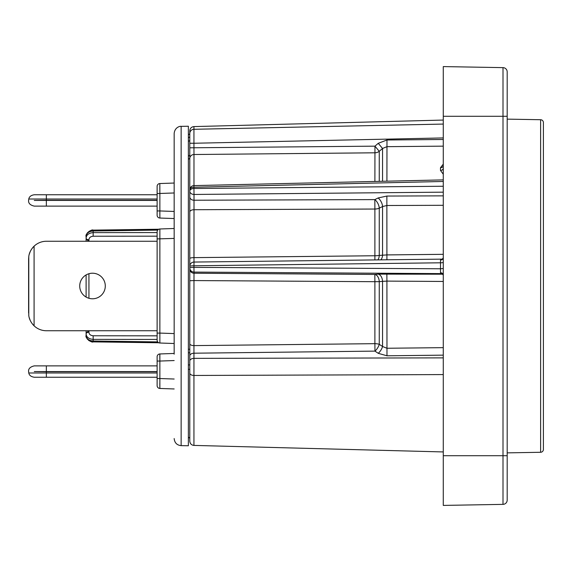 <?xml version="1.0" encoding="UTF-8"?>
<svg xmlns="http://www.w3.org/2000/svg" width="572" height="572" viewBox="0 0 572 572"><rect width="100%" height="100%" fill="white"/><g stroke="black" fill="none" stroke-linecap="round" stroke-linejoin="round"><path stroke-width="0.86" d="M507.185 116.295L503.002 116.295L503.002 67.632A4.261 4.261 0 0 1 507.185 71.893A4.261 4.261 0 0 0 503.002 67.632A4.261 4.261 0 0 1 507.185 71.893L507.185 500.107A4.261 4.261 0 0 1 503.002 504.368L443.279 505.412L443.279 66.588L503.002 67.632L443.279 66.588M507.185 72.98L507.185 115.587M507.185 119.133L540.611 119.72L540.611 452.28L507.185 452.867M543.4 135.829L543.4 122.558A2.839 2.839 0 0 0 540.611 119.72M543.4 122.558L543.4 449.442A2.839 2.839 0 0 1 540.611 452.28M543.4 449.442L543.4 433.133M543.4 425.282L543.4 406.006M543.4 437.222L543.4 430.73M188.367 134.935L189.782 133.741L189.782 130.852L189.782 198.048M189.782 196.439L189.782 441.148L189.782 369.276L188.367 369.383M443.279 179.887L193.951 185.607L193.937 187.23A4.261 2.638 180 0 0 189.782 189.868L189.782 197.569M188.367 364.965L189.782 364.879L189.782 355.941A4.261 2.738 180 0 1 193.937 353.203L374.953 351.115L374.889 343.672A7.1 2.874 180 0 1 379.257 344.323L382.554 346.489L386.922 348.255L443.279 347.654M442.335 273.616L194.008 272.093L193.972 280.566L374.889 281.696L374.889 343.672L193.972 345.602A4.261 1.823 180 0 1 189.782 343.779L189.782 280.73L193.972 280.566L193.937 375.454L443.279 374.581M443.279 355.148L386.979 355.798L378.249 353.317L374.953 351.115A7.1 3.153 123.8 0 0 379.257 344.323L379.257 281.653L382.554 281.36A7.1 4.469 84.8 0 0 378.121 274.138L374.824 274.438A7.1 4.469 84.8 0 1 379.257 281.653L374.889 281.696L374.824 274.438L194.008 273.237A4.261 4.226 180 0 1 189.782 269.012L189.782 212.048A4.261 2.338 180 0 1 193.972 209.717L374.889 209.037L374.824 199.607L378.121 197.969L386.858 196.053L443.279 195.86M188.367 156.278L189.782 155.134L189.782 155.834M189.782 140.498L188.367 141.47M188.367 352.774L189.782 352.824M189.782 136.872L188.367 137.845M189.782 158.258L188.367 159.402M188.367 349.22L189.782 349.277M443.279 124.074L193.937 129.293L193.937 143.25L189.782 143.25M443.279 186.25L193.937 188.495A4.261 2.603 180 0 0 189.782 191.098A4.261 3.361 180 0 0 194.008 194.459L194.008 200.229A4.261 3.361 180 0 1 189.782 196.868M443.279 192.163L194.008 194.459L193.937 188.495L193.937 187.23L443.279 181.467M443.279 262.405A2.839 0.4 0 0 1 440.512 262.798L193.937 265.78A4.261 0.543 180 0 0 189.782 266.316A4.261 4.261 0 0 1 193.994 262.055L193.937 267.367L440.512 268.776L440.512 260.046L442.349 259.116M443.279 174.238L440.49 170.427L440.49 167.71L443.279 164.143M443.279 168.225A2.839 2.202 0 0 1 440.49 170.427M374.889 259.917L374.889 209.037A7.1 3.84 180 0 0 379.257 208.172L382.554 206.542L386.922 205.505L443.279 205.298M443.279 137.931L193.937 143.25L193.972 154.511L374.889 152.803A7.1 6.642 180 0 0 379.257 151.308L382.554 148.477L386.922 146.668L443.279 146.146M440.512 260.046A2.839 2.231 -0 0 0 443.279 257.815L443.279 252.388M507.185 500.107A4.261 4.261 0 0 1 503.002 504.368A4.261 4.261 0 0 0 507.185 500.107A4.261 4.261 0 0 1 503.002 504.368L443.279 505.412M443.279 165.508L443.279 165.458A2.839 2.252 -0 0 1 440.49 167.71M386.922 181.181L386.979 139.997L443.279 139.489M382.554 181.281L382.554 148.477L378.249 143.315L386.979 139.997M374.889 181.453L374.953 146.16L378.249 143.315M379.257 181.353L379.257 151.308L374.953 146.16L189.782 147.805M193.972 185.607L193.972 154.511A4.261 4.025 180 0 0 189.782 158.537M194.008 272.093A4.261 4.226 180 0 1 189.782 267.868A4.261 0.5 180 0 1 193.937 267.367L194.008 272.093M378.121 274.138L442.971 274.195M440.497 272.758A2.839 2.359 -0 0 1 443.279 275.111L442.027 273.502A2.839 2.452 -77.4 0 0 441.434 273.452L440.497 272.758L440.512 268.776L443.279 268.483M386.979 355.798L386.922 281.102L443.279 281.46M378.249 353.317A7.1 3.146 123.7 0 0 382.554 346.489L382.554 281.36L386.922 281.102L386.858 273.824M443.279 257.815L442.306 259.13L193.994 262.055L193.972 257.629A4.261 0.865 180 0 0 189.782 258.501M377.842 259.881A7.1 4.462 83.8 0 0 379.257 255.419L379.257 208.172A7.1 3.575 63.6 0 0 374.824 199.607L194.008 200.229L193.972 257.629L374.889 255.755A7.1 1.509 180 0 0 379.257 255.419L386.922 254.912L443.279 254.325M380.866 259.845A7.1 4.462 83.8 0 0 382.554 255.055L382.554 206.542A7.1 3.575 63.6 0 0 378.121 197.969M157.121 236.172L93.157 236.236C90.49 236.501 89.089 237.68 88.932 239.754L88.932 241.255L157.121 241.262L46.353 241.262A17.753 17.753 0 0 0 34.084 246.189L34.084 325.811A17.753 17.753 0 0 1 32.583 324.181M32.59 247.805A17.753 17.753 0 0 1 34.084 246.189C30.988 249.349 29.222 252.788 28.779 256.492L28.6 258.887M29.258 254.218L29.78 252.66M29.801 252.595L30.352 251.33M29.73 252.781A17.753 17.753 0 0 1 30.452 251.122L31.36 249.514A17.753 17.753 0 0 1 31.403 249.442M31.474 249.335L32.54 247.862M29.136 254.683A17.753 17.753 0 0 1 29.694 252.874M30.438 320.849A17.753 17.753 0 0 1 29.136 317.31M28.772 315.465L28.779 256.492L28.779 315.508C29.201 319.176 30.974 322.615 34.084 325.811L34.084 325.811A17.753 17.753 0 0 0 46.353 330.738L157.121 330.738L88.932 330.745L86.115 332.883L86.115 330.738L46.353 330.738M31.124 322.1L30.445 320.863M30.23 320.42L29.251 317.753M28.6 312.984L28.6 259.016M28.779 256.492L28.779 315.508M79.722 286A12.784 12.784 0 0 1 92.507 273.216A12.784 12.784 0 0 1 105.291 286A12.784 12.784 0 0 1 92.507 298.784A12.784 12.784 0 0 1 79.722 286M29.386 318.211L29.78 319.34M29.801 319.405L30.352 320.67M30.459 320.899L31.36 322.486M31.474 322.665L32.54 324.138M31.324 249.564L30.445 251.137M30.23 251.58L29.251 254.247M157.121 206.12L34.277 206.12C30.209 205.184 28.314 203.289 28.6 200.436L28.779 199.013L157.121 199.013L28.779 199.013C29.251 196.646 31.081 195.231 34.277 194.759L157.121 194.759M157.121 200.436L34.277 200.436L46.353 200.293L46.353 194.759M157.121 200.293L46.353 200.293M46.353 377.241L46.353 372.987L157.121 372.987L28.779 372.987L28.6 371.564C28.293 368.733 30.187 366.838 34.277 365.88L46.353 365.88L46.353 371.564L34.277 371.564L46.353 371.707L46.353 372.987L28.779 372.987C29.229 375.339 31.067 376.755 34.277 377.241L157.121 377.241M157.121 371.707L46.353 371.707M157.121 371.564L46.353 371.564M157.121 365.88L46.353 365.88M181.138 126.362L181.138 445.638L188.367 445.767L188.367 126.233L181.138 126.362C179.787 126.04 174.732 127.463 174.167 133.462L174.167 192.971L159.867 193.472L159.831 184.37M174.167 354.168L174.167 133.462M174.167 183.04L159.867 183.54A2.839 2.839 0 0 0 157.121 186.379L157.121 215.208A2.839 2.839 0 0 0 159.867 218.046L159.867 210.946L174.167 211.447L174.167 222.093M157.121 333.083L159.867 333.083L159.867 228.986A2.839 2.839 0 0 0 157.121 231.824L157.121 340.176A2.839 2.839 0 0 0 159.867 343.014L159.867 333.083L174.167 333.583L174.167 286M174.167 211.447L174.167 218.547L159.867 218.046A2.839 2.839 0 0 1 157.121 215.208A2.839 2.839 0 0 0 159.867 218.046A2.839 2.839 0 0 1 157.121 215.208M157.121 378.528L159.867 378.528L159.867 388.459A2.839 2.839 0 0 1 157.121 385.621L157.121 361.054L159.867 361.054L159.867 353.954L174.167 353.453M157.121 361.054L157.121 356.792A2.839 2.839 0 0 1 159.867 353.954A2.839 2.839 0 0 0 157.121 356.792M157.121 236.079L157.121 238.917L174.167 238.417M157.121 210.946L159.867 210.946L159.867 193.472L157.121 193.472L157.121 193.093M159.867 388.459L174.167 388.96M159.831 383.054L159.824 385.549M159.824 386.465L159.831 387.63M159.838 354.218L159.831 354.79M159.824 354.955L159.824 357.414M159.831 357.729L159.838 359.109M159.867 228.986L174.167 228.485M159.867 343.014L174.167 343.515L159.867 343.014A2.839 2.839 0 0 1 157.121 340.176M159.831 184.692L159.824 186.451M159.824 187.552L159.845 191.155M159.86 211.011L159.831 214.271M86.115 297.068L86.115 274.932M89.918 341.134L93.143 341.877L158.801 342.771L93.143 341.877L93.157 341.019C88.717 340.555 86.372 338.703 86.115 335.457L86.115 332.883M93.143 341.877C91.87 343.136 84.713 337.93 86.115 335.457L86.115 335.607M86.115 237.866L86.115 236.393M93.157 236.236L93.157 232.618C88.717 233.047 86.372 234.885 86.115 238.131L86.115 236.543C86.343 233.319 88.689 231.46 93.157 230.981L93.143 230.123C91.87 228.864 84.713 234.07 86.115 236.543M88.932 239.754A2.839 1.63 180 0 1 86.115 238.131L86.115 241.262M88.932 241.255L86.115 239.117M157.708 341.899L93.157 341.019L93.157 339.382C88.696 338.931 86.343 337.094 86.115 333.869A2.839 1.63 0 0 1 88.932 332.246L88.932 330.745M443.279 120.063L193.937 126.591L193.937 129.293A4.261 4.19 180 0 0 189.782 133.483M189.782 373.066A4.261 2.388 180 0 0 193.937 375.454L193.937 445.409L443.279 451.937M386.858 196.053L386.915 259.774M443.279 116.295L503.002 116.295L503.002 504.368M507.185 455.705L443.279 455.705M189.782 361.096A4.261 2.738 180 0 1 193.937 358.358L443.279 357.879M46.353 206.12L46.353 200.436M174.167 379.029L159.867 378.528L159.867 361.054L174.167 360.553M88.932 298.269L88.932 273.731M157.121 232.561L93.157 232.618L93.157 230.981L157.708 230.101M157.121 339.439L93.157 339.382L93.157 335.764C90.476 335.485 89.068 334.313 88.932 332.246M157.121 335.828L93.157 335.764M188.367 437.065L189.782 438.259M193.951 185.607A4.261 4.261 0 0 0 189.782 189.868M193.937 126.591C191.427 126.87 190.047 128.292 189.782 130.852M193.937 445.409C191.427 445.13 190.047 443.708 189.782 441.148M181.138 445.638C176.934 445.202 174.603 442.835 174.167 438.538M87.151 338.803L87.652 339.446M88.417 340.183L89.289 340.805M87.073 233.319L87.53 232.704M87.537 232.697L89.253 231.224M89.854 230.895L92.135 230.201M92.399 230.166L158.801 229.229L93.143 230.123"/></g></svg>
